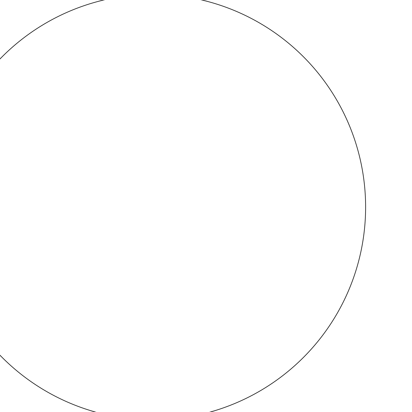 <?xml version="1.0" encoding="UTF-8"?>
<svg xmlns="http://www.w3.org/2000/svg" width="412" height="412" viewBox="0 0 412 412"><rect width="100%" height="100%" fill="white"/><g stroke="black" fill="none" stroke-linecap="round" stroke-linejoin="round"><path stroke-width="0.62" d="M365.614 207.097A212.813 212.813 0 0 1 46.386 391.4A212.813 212.813 0 0 1 46.386 22.794A212.813 212.813 0 0 1 365.614 207.097"/></g></svg>

